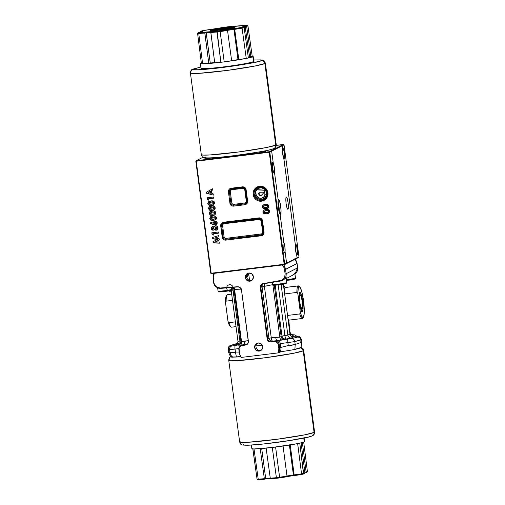 <?xml version="1.0" encoding="UTF-8"?>
<svg xmlns="http://www.w3.org/2000/svg" width="505" height="505" viewBox="0 0 505 505"><rect width="100%" height="100%" fill="white"/><g stroke="black" fill="none" stroke-linecap="round" stroke-linejoin="round"><path stroke-width="0.76" d="M287.919 209.234A6.161 1.035 -97 0 1 287.856 209.253A6.161 1.035 -97 0 1 286.095 203.452A6.161 1.035 -97 0 1 286.291 197.038A6.161 1.035 -97 0 1 286.354 197.019A6.161 1.035 -97 0 1 288.109 202.827A6.161 1.035 -97 0 1 287.919 209.234L288.374 207.094L288.084 202.638L287.225 198.471L286.291 197.038L285.83 199.178L286.12 203.635L286.985 207.801L287.919 209.234M213.445 208.862L214.297 207.77L213.445 208.862L211.677 209.253L210.074 209.127L209.613 208.111L211.002 207.252L213.394 207.202L213.981 207.688L213.95 208.395L212.359 209.171L209.581 208.451L210.175 207.511L212.397 206.962L214.12 207.366A6.161 1.035 83 0 0 214.082 207.877M271.633 151.159L282.112 145.825L269.784 152.144L269.234 151.715L283.488 144.468L284.037 144.897L282.112 145.825L282.573 152.699L283.816 158.595L295.368 245.146L283.816 158.595A5.34 0.903 -97 0 1 282.737 154.139A5.34 0.903 -97 0 1 282.566 149.221L282.598 149.215A5.34 0.903 -97 0 1 282.914 148.419A5.34 0.903 -97 0 1 282.964 148.401A5.34 0.903 -97 0 1 284.492 153.432A5.34 0.903 -97 0 1 284.321 158.987L284.321 158.987A5.34 0.903 -97 0 1 284.271 159.006A5.34 0.903 -97 0 1 283.848 158.589L295.4 245.146L295.532 250.07L296.618 254.526A5.34 0.903 -97 0 1 295.532 250.07A5.34 0.903 -97 0 1 295.368 245.146L295.4 245.146A5.34 0.903 -97 0 1 295.715 244.351A5.34 0.903 -97 0 1 295.766 244.332A5.34 0.903 -97 0 1 297.293 249.363A5.34 0.903 -97 0 1 297.123 254.918L297.123 254.918A5.34 0.903 -97 0 1 297.066 254.93A5.34 0.903 -97 0 1 296.65 254.52L297.098 257.878L298.985 256.919L298.569 257.468L284.315 264.721L284.17 264.273L298.985 256.919L284.315 264.721L286.619 263.212L285.054 251.724L284.883 246.806L283.797 242.35A5.34 0.903 -97 0 1 284.883 246.806A5.34 0.903 -97 0 1 285.054 251.724L285.085 251.724A5.34 0.903 -97 0 1 284.769 252.519L284.769 252.519A5.34 0.903 -97 0 1 284.719 252.538A5.34 0.903 -97 0 1 283.191 247.507A5.34 0.903 -97 0 1 283.362 241.952A5.34 0.903 -97 0 1 283.412 241.933A5.34 0.903 -97 0 1 283.829 242.35L280.079 214.234A7.524 1.269 -97 0 1 278.337 207.612A7.524 1.269 -97 0 1 278.204 200.163L274.455 172.053A5.34 0.903 -97 0 1 274.139 172.849A5.34 0.903 -97 0 1 274.089 172.868A5.34 0.903 -97 0 1 272.561 167.837A5.34 0.903 -97 0 1 272.732 162.282A5.34 0.903 -97 0 1 272.782 162.263A5.34 0.903 -97 0 1 273.199 162.673L273.167 162.679A5.34 0.903 -97 0 1 274.253 167.136A5.34 0.903 -97 0 1 274.423 172.053L274.253 167.136L273.167 162.679M278.198 200.113A7.506 1.262 -97 0 1 278.47 199.608A7.506 1.262 -97 0 1 278.514 199.576L278.514 199.576A7.506 1.262 -97 0 1 280.698 206.393A7.506 1.262 -97 0 1 280.496 214.429A7.506 1.262 -97 0 1 280.294 214.429A7.506 1.262 -97 0 1 280.086 214.265M280.086 214.253L280.496 214.429L279.372 212.637L278.337 207.612L278.204 200.163L274.455 172.053L274.139 172.849L273.546 172.199L272.58 167.995L272.372 163.412L272.732 162.282L273.199 162.673L271.671 151.184L269.784 152.144L269.234 151.715L284.17 264.273L211.178 273.243L195.997 160.988L210.774 273.268L211.324 273.691L284.315 264.721L211.324 273.691L210.774 273.268L195.826 161.24L269.784 152.144L269.222 152.245L284.17 264.273L211.178 273.243L196.23 161.221L269.222 152.245L269.234 151.715L196.243 160.691L269.234 151.715L283.488 144.468L276.267 145.352L283.804 144.657L284.037 144.897L282.15 145.857L282.598 149.215L282.914 148.419L283.507 149.07L284.466 153.268L284.675 157.857L284.321 158.987L283.848 158.589L295.4 245.146L295.892 244.363L296.732 246.339L297.521 253.062L297.275 254.728L296.65 254.52L297.073 257.916L286.587 263.25L285.085 251.724L284.769 252.519L284.176 251.869L283.21 247.665L283.002 243.082L283.362 241.952L283.829 242.35L280.079 214.234M267.757 205.762A6.571 1.105 83 0 0 267.789 206.375M268.142 209.55A6.571 1.105 83 0 0 268.471 211.368M268.565 211.81A6.571 1.105 83 0 0 268.9 213.085A6.161 1.035 -97 0 1 268.546 211.841M258.712 152.232L265.51 151.355L258.712 152.232M204.052 158.955L210.844 158.078L204.052 158.955M263.288 199.835A6.716 6.609 63 0 1 254.097 194.463L253.163 194.627A7.537 7.417 -117 0 0 261.533 201.179A7.537 7.417 -117 0 0 267.915 192.809L266.571 192.878A5.896 5.801 -117 0 0 260.024 187.753A5.896 5.801 -117 0 0 255.031 194.292L255.77 196.47L257.272 198.213L259.311 199.248L261.577 199.418L264.652 198.042L266.425 195.164L266.305 191.748L264.33 188.958L261.161 187.727L257.872 188.466L255.574 190.934L255.031 194.292L254.097 194.463A6.716 6.609 63 0 1 258.049 187.469A6.716 6.609 63 0 1 267.24 192.847A6.716 6.609 63 0 1 263.288 199.835A6.716 6.609 63 0 1 254.097 194.463A6.716 6.609 63 0 1 258.049 187.469A6.716 6.609 63 0 1 267.24 192.847L267.915 192.809A7.537 7.417 -117 0 0 259.545 186.257A7.537 7.417 -117 0 0 253.163 194.627L255.031 194.292A5.896 5.801 -117 0 0 261.577 199.418A5.896 5.801 -117 0 0 266.571 192.878L267.24 192.828M262.625 197.821L262.884 197.689A4.602 4.526 -117 0 0 265.188 194.823L265.188 194.823A0.821 0.808 -117 0 0 265.213 194.501L264.948 194.633A0.821 0.808 63 0 1 264.929 194.955A4.602 4.526 63 0 1 256.035 194.273L255.726 191.944A1.843 1.812 63 0 1 257.6 189.886L263.97 190.233A0.821 0.808 63 0 1 264.746 191.016L265.011 190.884A0.821 0.808 -117 0 0 265.005 190.821L264.74 190.953A0.821 0.808 63 0 1 264.746 191.016A1.843 1.812 63 0 1 262.859 192.929L259.191 192.803L258.699 193.661A0.821 0.808 63 0 1 259.538 192.746L263.604 192.809L265.011 190.884L264.727 191.969L263.863 192.676M267.17 207.353L268.022 206.255L267.17 207.353L265.75 207.707L263.307 206.936L263.9 206.002L265.662 205.497L263.9 206.002M267.29 207.284L268.029 206.425L267.486 205.598L265.396 205.63L267.581 205.989L267.675 206.88L266.735 207.517L264.134 207.719L263.301 206.766L264.727 205.737L267.486 205.598M263.831 204.721L262.701 205.585L262.398 206.684L262.764 207.896L263.825 208.647L265.819 208.78L268.067 208.23L268.786 207.372L268.912 206.242C268.3 204.62 267.082 204.026 265.245 204.462L263.339 204.954L262.158 207.107L263.471 204.891M263.825 208.647L264.153 208.735M264.98 205.604L267.379 205.554M267.877 208.325L263.25 208.653L265.226 208.937L267.751 208.395L268.912 206.242L268.048 204.803L265.813 204.405L263.055 205.118L262.139 206.962L263.25 208.653L265.895 208.874L268.048 208.218M263.25 208.653L262.158 207.107L263.25 208.653M210.572 193.226L208.205 192.525L210.572 191.143L210.572 193.226L208.205 192.525L210.307 191.275L210.572 193.226M210.831 193.093L210.572 191.143L210.831 193.093M206.816 193.144L213.337 195.113L213.167 193.869L211.784 193.529L211.406 190.694L212.655 190.025L212.491 188.782L206.412 192.197L206.816 193.144M212.491 188.794L206.671 192.064L212.491 188.794M213.482 204.834L211.5 205.383L213.362 204.904L214.524 202.751C213.912 201.129 212.687 200.535 210.85 200.971L208.95 201.463L207.763 203.616L209.083 201.4M208.862 205.163L211.765 205.251L208.862 205.163L208.028 203.483L208.862 205.163L209.499 205.377L211.784 205.346L213.659 204.727L214.486 203.61L214.259 201.924L212.283 200.914L208.666 201.628L207.751 203.471L208.862 205.163M214.114 213.868L214.966 212.769L214.284 213.76L212.693 214.221L210.882 214.183L210.244 213.28L211.014 212.441L212.573 212.119L214.164 212.245L214.701 212.902L214.429 212.113L214.701 212.902L214.114 213.868L212.693 214.221L210.25 213.451L210.844 212.517L212.605 212.012L210.844 212.517M212.34 212.144L214.429 212.113L212.34 212.144M210.774 211.235L209.398 212.662L210.048 214.77L211.765 215.326L215.01 214.745M210.768 215.162L211.096 215.25M211.923 212.119L214.322 212.068M214.429 212.113L214.972 212.94L214.253 213.785M214.821 214.84L212.839 215.389L214.694 214.909L215.856 212.757C215.25 211.134 214.025 210.541 212.188 210.976L210.288 211.469L209.102 213.621L210.415 211.406M210.2 215.174L213.097 215.256L210.2 215.174L209.36 213.489L210.509 215.3L212.504 215.427L214.751 214.877L215.824 213.615L215.591 211.93L213.615 210.92L210.004 211.633L209.076 213.331L210.2 215.174M215.244 223.904L214.253 222.85L214.852 222.276L215.685 222.389L216.052 223.147L215.572 223.816L214.587 223.766L214.234 223.197M215.023 222.238L216.31 222.838L215.023 222.238M210.989 222.484L210.68 223.374L214.903 224.883L216.462 224.687M214.505 224.763L214.903 224.883M214.272 221.259L213.419 223.141L210.8 222.415L210.421 223.507L215.458 225.066L216.108 224.87L217.2 222.806C216.916 221.6 216.159 221.02 214.928 221.064L214.202 221.278L213.154 223.273L214.335 221.222M214.808 222.295L216.191 222.509L216.279 223.178L215.673 223.74M216.241 224.801L213.849 224.769L210.421 223.507L214.638 225.015L215.843 224.984L216.796 224.302L217.213 223.21L216.948 222.055L216.083 221.253L214.013 221.392L213.154 223.273L210.8 222.415M218.4 233.076L213.053 233.84L218.412 233.177L218.261 232.01L211.829 232.805L212.068 234.604L212.106 232.767M213.198 234.894L212.068 234.604L213.236 235.172L213.318 233.701M212.725 237.407L212.876 238.556L217.56 239.496L212.611 238.688L217.56 239.496L213.009 241.668L213.173 242.88L213.274 241.541L213.432 242.741L219.732 243.038L213.173 242.88L219.751 243.183L219.593 242.002L215.439 241.807L219.321 239.963L219.17 238.827L214.928 237.975L218.892 236.776L218.734 235.595L212.453 237.489L212.611 238.688L217.295 239.629L213.009 241.668L213.173 242.88L219.751 243.183L219.593 242.002L215.439 241.807L219.321 239.957L215.439 241.807L219.321 239.963L219.17 238.827L214.928 237.975L218.892 236.776M213.344 228.954L214 228.153L213.078 229.087L212.264 228.197L213.445 227.793L213.741 228.43L213.356 229.005L212.258 228.487M212.75 227.698L213.438 227.547L213.987 228.077L212.883 227.673L214 228.153L213.078 229.087M216.708 227.919L215.932 229.074L214.89 228.127L215.938 226.859L215.376 227.08L216.058 227.023L216.67 227.73L216.569 228.677L215.837 229.081L214.877 227.932L215.679 226.991L216.708 227.919M216.493 228.853L215.932 229.074M216.191 228.942L216.967 227.787L215.679 226.991M212.245 226.6L211.387 227.736L211.576 229.175L212.687 230.084L213.95 229.99M211.387 227.736L211.343 228.102M211.437 228.834L211.576 229.175M211.772 229.491L212.34 229.958M217.024 229.952L214.675 229.428L215.483 229.983L216.866 230.009M215.483 229.983L215.963 230.103M215.382 225.798L214.322 226.777L215.061 225.956M215.578 226.979L216.323 226.89L216.872 227.408L216.948 228.273L216.38 228.904M215.603 225.811L214.057 226.909L212.056 226.695L211.103 228.601L213.154 230.267L214.41 229.56L216.191 230.23L216.891 230.021L217.857 227.768C217.668 226.436 216.91 225.785 215.603 225.811L214.057 226.909L212.668 226.511L211.431 227.206L211.103 228.601L211.772 229.889L213.154 230.267L214.675 229.428L214.789 229.882L215.944 230.248L217.327 229.725L217.882 228.614L217.649 226.953L216.815 226.038L215.603 225.811M213.905 230.009L213.413 230.135L211.361 228.468L212.188 226.638M214.783 218.867L215.635 217.775L214.953 218.766L213.009 219.258L211.412 219.132L210.913 218.28L211.683 217.44L213.236 217.125L214.726 217.207L215.37 217.907L215.098 217.118L215.37 217.907L214.783 218.867L213.362 219.22L210.92 218.457L211.513 217.522L213.274 217.017L211.513 217.522M214.903 218.798L215.61 218.109L215.294 217.226L213.009 217.15L215.098 217.118M211.437 216.241L210.314 217.1L210.011 218.204L210.377 219.41L211.437 220.167L213.766 220.262L215.679 219.751L216.399 218.886L216.525 217.762C215.913 216.14 214.694 215.547 212.851 215.982L210.951 216.475L209.771 218.627L211.084 216.411M211.437 220.167L211.765 220.249M212.592 217.125L214.991 217.074M215.49 219.845L210.863 220.174L212.839 220.451L215.364 219.909L216.525 217.762L215.654 216.323L213.426 215.925L210.667 216.639L209.752 218.482L210.863 220.174L213.501 220.395L215.66 219.738M210.863 220.174L209.771 218.627L210.863 220.174M211.26 207.119L210.175 207.511M213.571 208.792L214.278 208.104L214.12 207.366M210.105 206.236L208.729 207.662L209.379 209.764L211.096 210.32L214.341 209.745M210.105 210.162L210.427 210.244M214.152 209.84L212.169 210.389L214.025 209.903L215.187 207.757C214.581 206.135 213.356 205.541 211.519 205.977L209.619 206.469L208.432 208.622L209.752 206.406M209.531 210.168L212.435 210.25L209.531 210.168L208.698 208.489L209.84 210.295L212.169 210.389L214.082 209.878L215.155 208.609L214.928 206.93L212.952 205.914L209.335 206.633L208.42 208.477L209.531 210.168M213.729 198.061L208.382 198.818L213.741 198.156L213.583 196.994L207.157 197.783L207.397 199.589L207.429 197.745M208.521 199.873L207.397 199.589L208.559 200.15L208.382 198.818L213.741 198.156M268.54 213.331L266.558 213.88L268.42 213.394L269.582 211.248C268.969 209.625 267.745 209.032 265.908 209.468L264.008 209.96L262.827 212.113L264.14 209.897M263.919 213.659L266.823 213.741L263.919 213.659L263.086 211.98L264.235 213.785L266.558 213.88L268.471 213.369L269.544 212.1L269.316 210.421L267.341 209.405L263.724 210.124L262.808 211.967L263.919 213.659M259.115 218.633L259.343 219.378L259.109 218.633A2.462 2.424 63 0 1 261.836 220.773L261.167 220.811A1.641 1.616 -117 0 0 259.343 219.378L223.968 223.728A1.641 1.616 -117 0 0 222.579 225.552L224.1 236.933A1.641 1.616 -117 0 0 225.924 238.36L261.893 233.815L262.682 232.193L263.351 232.142L262.682 232.193L261.167 220.811L261.836 220.761M223.968 223.728L223.74 222.983L223.968 223.728L222.894 224.346L222.579 225.552L221.644 225.716A2.462 2.424 63 0 1 223.715 222.983L223.494 222.238A3.289 3.232 -117 0 0 220.71 225.886L222.225 237.268A3.289 3.232 -117 0 0 225.88 240.121L261.249 235.772A3.289 3.232 -117 0 0 264.027 232.123L263.345 232.167A2.462 2.424 63 0 1 261.268 234.894L225.899 239.244A2.462 2.424 63 0 1 223.166 237.097L221.644 225.716L222.579 225.552L224.1 236.933L223.166 237.097L224.1 236.933L224.725 238.025L225.924 238.36L225.899 239.244L225.924 238.36L261.293 234.011L261.268 234.894L261.293 234.011A1.641 1.616 -117 0 0 262.682 232.193L261.167 220.811L259.974 219.429L223.968 223.728M262.095 234.636A2.462 2.424 63 0 1 261.268 234.894L261.249 235.772L261.268 234.894L225.899 239.244L225.88 240.121L225.899 239.244A2.462 2.424 63 0 1 223.166 237.097L222.225 237.268L223.166 237.097L221.644 225.716L220.71 225.886L221.644 225.716A2.462 2.424 63 0 1 222.907 223.242M258.863 217.889L223.494 222.238L223.721 222.983L259.09 218.633L258.863 217.889L259.09 218.633A2.462 2.424 63 0 1 261.836 220.773L262.512 220.742A3.289 3.232 -117 0 0 258.863 217.889L222.295 222.636L221.341 223.469L220.685 225.243L222.642 238.48L224.018 239.793L225.88 240.121L262.442 235.374L263.395 234.541L264.052 232.767L262.512 220.742L261.824 220.786L263.357 232.155L262.063 234.648L263.345 232.167L264.027 232.123L262.512 220.742L261.262 218.558L258.863 217.889M263.345 232.167L261.824 220.786C261.476 219.315 260.567 218.602 259.09 218.633L222.939 223.223M245.449 189.728L244.767 189.773L246.288 201.154L246.958 201.104L245.664 203.616L246.97 201.11L246.288 201.154L244.767 189.773L245.436 189.722M242.703 187.595A2.462 2.424 63 0 1 245.443 189.741L246.112 189.71A3.289 3.232 -117 0 0 242.463 186.85L231.208 188.232A3.289 3.232 -117 0 0 228.43 191.881L229.945 203.262A3.289 3.232 -117 0 0 233.594 206.122L244.849 204.74A3.289 3.232 -117 0 0 247.633 201.091L246.951 201.135L247.633 201.091L246.112 189.71L245.43 189.747L246.958 201.123L245.443 189.741A2.462 2.424 63 0 0 242.703 187.595L242.943 188.346L242.463 186.85L242.697 187.601L231.441 188.984L231.208 188.232L231.441 188.984L242.684 187.601C244.167 187.563 245.083 188.283 245.43 189.747M231.467 188.977L231.688 189.728L243.258 188.34L244.376 188.902L244.767 189.773A1.641 1.616 -117 0 0 242.943 188.346L231.688 189.728L231.46 188.977M246.964 201.141A2.462 2.424 63 0 1 244.875 203.856L244.893 202.978A1.641 1.616 -117 0 0 246.288 201.154L246.137 202.088L245.203 202.909L233.645 204.361L244.893 202.978L244.875 203.856L233.619 205.238L233.645 204.361L232.439 204.026L231.814 202.934A1.641 1.616 -117 0 0 233.645 204.361L233.619 205.238A2.462 2.424 63 0 1 230.88 203.098L231.814 202.934L230.299 191.553L231.814 202.934L230.88 203.098L229.365 191.717L230.299 191.553L230.615 190.347L231.688 189.728A1.641 1.616 -117 0 0 230.299 191.553L229.365 191.717A2.462 2.424 63 0 1 231.429 188.984M245.701 203.597A2.462 2.424 63 0 1 244.875 203.856L244.849 204.74L244.875 203.856L233.619 205.238L233.594 206.122L233.619 205.238A2.462 2.424 63 0 1 230.88 203.098L229.945 203.262L230.88 203.098L229.365 191.717L228.43 191.881L229.365 191.717A2.462 2.424 63 0 1 230.621 189.242M231.441 188.984L230.659 189.224M259.267 192.777A0.821 0.808 -117 0 0 258.964 193.529L259.002 193.806A1.843 1.812 -117 0 0 261.502 195.29L262.24 194.375A1.843 1.812 63 0 1 258.737 193.939L259.759 195.366L261.495 195.29M262.632 193.939A0.821 0.808 63 0 0 262.24 194.375L263.301 193.718A0.821 0.808 -117 0 0 262.89 193.806L262.632 193.939A0.821 0.808 63 0 1 263.036 193.857L264.178 193.914A0.821 0.808 63 0 1 264.948 194.633L265.213 194.501A0.821 0.808 -117 0 0 264.437 193.781L264.948 194.633A0.821 0.808 63 0 1 264.929 194.955L263.787 196.969L261.798 198.143L260.252 198.295L258.055 197.524L256.205 195.044L255.713 191.54L256.477 190.208L257.859 189.754A1.843 1.812 -117 0 0 256.957 189.943L256.691 190.082M263.97 190.233L257.6 189.886L263.97 190.233L265.005 190.821A0.821 0.808 -117 0 0 264.235 190.101L263.97 190.233M263.768 192.733L264.027 192.601A1.843 1.812 -117 0 0 265.011 190.884A0.821 0.808 63 0 0 265.005 190.821L264.235 190.101L257.859 189.754L256.742 190.076M259.166 192.872L259.179 194.387M260.024 195.233L261.199 195.378M262.815 193.851L264.715 193.844L265.213 194.501A0.821 0.808 63 0 1 265.188 194.823L264.544 196.237L262.789 197.733M277.99 202.032A6.571 1.105 -97 0 1 279.24 212.195A6.571 1.105 83 0 0 277.99 202.032M253.163 194.627L254.103 197.411L256.029 199.633L258.636 200.958L261.533 201.179L264.279 200.264L266.457 198.351L267.732 195.738L267.915 192.809L266.975 190.025L265.049 187.803L262.442 186.478L259.545 186.257L256.799 187.172L254.621 189.085L253.34 191.704L253.163 194.627M246.112 189.71L245.329 187.967L243.101 186.837L231.208 188.232L229.497 189.003L228.727 190.006L228.43 191.881L229.945 203.262L230.728 205.005L232.332 206.027L233.594 206.122L244.849 204.74L246.566 203.969L247.33 202.966L247.633 201.091L246.112 189.71M213.583 196.994L207.157 197.783L207.397 199.589L208.559 200.15M218.734 235.595L212.453 237.489M218.261 232.01L211.829 232.805L212.068 234.604L213.236 235.172L213.053 233.84L218.412 233.177M213.337 195.113L213.167 193.869L211.784 193.529L211.406 190.694L212.655 190.025L212.491 188.782L206.412 192.197L206.551 193.276L213.337 195.113M284.732 264.172L269.784 152.144L284.732 264.172M214.341 201.83L213.47 202.89L213.236 205.365M214.082 208.003L214.126 207.17M280.496 214.429L281.051 210.623L280.483 204.961L279.347 200.491L278.766 199.601L278.173 200.188M296.618 254.526L297.073 257.916L296.618 254.526M298.985 256.919L284.037 144.897L298.985 256.919M203.067 157.225L196.243 160.691L203.067 157.225M267.833 212.352L268.692 211.26L267.833 212.352L266.419 212.706L263.976 211.942L264.563 211.002L266.331 210.497L264.563 211.002M266.066 210.636L267.991 210.781L268.344 211.885L266.747 212.662L264.469 212.618L263.97 211.854L264.431 211.084L268.155 210.604L266.066 210.636M212.775 203.862L213.634 202.764L212.952 203.755L211.361 204.216L209.55 204.178L208.912 203.275L209.676 202.436L211.235 202.114L212.725 202.196L213.369 202.896L213.091 202.107L213.369 202.896L212.775 203.862L211.361 204.216L208.918 203.446L209.506 202.511L211.267 202.006L209.506 202.511M211.008 202.139L213.091 202.107L211.008 202.139M268.445 211.387A6.161 1.035 -97 0 1 268.105 209.537M267.751 206.356A6.161 1.035 -97 0 1 267.719 205.737M212.529 201.722L213.716 202.126L212.529 201.722M213.268 204.525L212.914 204.613M231.921 289.315L231.397 290.23L222.086 291.783C217.219 292.023 219.157 292.168 218.078 291.164A6.982 0.423 -7.6 0 0 224.466 290.735A6.982 0.423 -7.6 0 0 231.833 289.397A0.821 0.808 63 0 1 231.41 290.224A0.821 0.808 -117 0 0 231.833 289.397L231.574 287.459L231.833 289.397A6.982 0.423 -7.6 0 0 231.921 289.315L231.675 287.452M231.397 290.23A0.821 0.808 -117 0 0 231.41 290.224A0.821 0.808 63 0 1 231.139 290.312L230.829 290.419M231.139 290.312A6.161 0.372 -7.6 0 1 224.125 291.549A6.161 0.372 -7.6 0 1 219.075 291.795L219 291.877M219.164 291.928L221.891 291.795M222.97 291.688L225.318 291.398M226.505 291.227L230.299 290.558M231.833 289.397A6.982 0.423 172.4 0 1 224.731 290.697A6.982 0.423 172.4 0 1 218.103 291.189M286.581 282.592L286.064 283.507L276.753 285.06C271.879 285.306 273.824 285.445 272.738 284.441A6.982 0.423 -7.6 0 0 279.132 284.012A6.982 0.423 -7.6 0 0 286.493 282.68A0.821 0.808 63 0 1 286.076 283.501A0.821 0.808 -117 0 0 286.493 282.68L285.862 277.952L286.493 282.68A6.982 0.423 -7.6 0 0 286.581 282.592L285.95 277.864M286.057 283.513A0.821 0.808 -117 0 0 286.076 283.501A0.821 0.808 63 0 1 285.798 283.589L285.489 283.703M285.798 283.589A6.161 0.372 -7.6 0 1 278.785 284.833A6.161 0.372 -7.6 0 1 273.742 285.072L273.666 285.155M273.824 285.205L276.557 285.079M277.63 284.965L279.985 284.675M281.171 284.511L284.965 283.835M286.493 282.68A6.982 0.423 172.4 0 1 279.391 283.974A6.982 0.423 172.4 0 1 272.763 284.473M295.406 278.148A6.982 0.423 172.4 0 1 286.196 279.701A6.982 0.423 -7.6 0 0 295.406 278.148A0.821 0.808 63 0 1 294.983 278.968A0.821 0.808 -117 0 0 295.406 278.148L294.775 273.42L295.406 278.148A6.982 0.423 -7.6 0 0 295.494 278.059L294.863 273.331M295.494 278.059L294.97 278.975A0.821 0.808 -117 0 0 294.983 278.968A0.821 0.808 63 0 1 294.705 279.057L294.402 279.17M286.537 280.433L288.892 280.142M290.078 279.978L293.872 279.303M294.97 278.975L286.297 280.458A6.161 0.372 -7.6 0 0 294.705 279.057M292.225 336.721L293.607 336.854L291.139 338.11L277.378 340.572A3.289 1.382 82.6 0 1 275.667 337.315L279.846 337.151A3.289 1.875 -96.6 0 0 281.323 340.143L272.466 341.178A3.289 0.865 83.3 0 1 271.267 337.839L275.667 337.315A3.289 1.382 -97.4 0 0 277.378 340.572L272.466 341.178A3.289 3.232 63 0 1 268.931 338.306L271.267 337.839L271.753 340.149L272.466 341.178L271.236 341.803A3.289 3.232 63 0 1 267.7 338.937L268.931 338.306A3.289 3.232 -117 0 0 272.466 341.178L270.8 341.961L268.963 341.595L267.593 340.294L267.183 339.095L267.7 338.937A3.289 3.232 -117 0 0 271.236 341.803L270.169 341.954L268.433 341.254L267.183 339.095L260.391 286.221L260.965 284.984L262.575 283.76L281.424 280.319L283.311 279.132L284.618 277.327L285.123 274.013A6.571 0.398 -7.6 0 0 286.127 273.723A6.571 6.47 63 0 1 282.674 280.37A6.571 6.47 -117 0 0 286.127 273.723A6.571 0.398 172.4 0 1 285.123 274.013L284.997 276.26L284.05 278.293L282.428 279.82L280.344 280.616L280.767 280.995A6.571 6.47 -117 0 0 282.674 280.37L286.228 277.643L285.786 278.571M280.717 281.007L280.742 281.001A6.571 0.896 -99.1 0 1 280.344 280.616L263.231 283.583A6.571 0.896 80.9 0 0 263.503 283.778A6.571 0.896 80.9 0 0 263.553 283.76L279.865 281.134M286.057 278.653L292.635 275.244L295.141 273.11L294.699 274.038M257.5 343.091A4.109 4.04 -117 0 0 260.529 350.419L259.216 351.089A4.109 4.04 63 0 1 256.811 343.362A4.109 4.04 63 0 1 262.543 345.843A4.109 4.04 63 0 1 259.216 351.089L260.529 350.419A4.109 4.04 -117 0 0 261.161 350.293M248.17 273.173A4.109 4.04 -117 0 0 251.2 280.509L249.887 281.171A4.109 4.04 63 0 1 247.482 273.445A4.109 4.04 63 0 1 253.213 275.926A4.109 4.04 63 0 1 249.887 281.171L251.2 280.509A4.109 4.04 -117 0 0 251.831 280.376M300.286 341.822L301.769 342.201L295.185 344.46L294.882 349.447L290.747 350.173L294.882 349.447L295.185 344.46A8.219 0.707 171.3 0 1 288.279 345.818L288.235 345.553A8.219 0.492 -7.6 0 0 295.179 344.416L294.8 341.588L300.936 339.966A3.289 3.232 -117 0 0 297.401 337.1L291.808 338.565A3.289 2.676 79 0 1 294.8 341.588L287.844 342.592L288.279 345.818A8.219 0.707 -8.7 0 0 295.185 344.46L295.179 344.416A8.219 0.492 172.4 0 1 288.235 345.553L280.837 347.446A9.86 9.702 63 0 1 280.37 352.01L278.255 352.881L241.264 357.426L240.071 355.451L239.408 353.033A6.571 0.398 172.4 0 1 239.313 352.982A6.571 0.398 -7.6 0 0 239.408 353.033L239.023 347.995L239.673 346.834L241.573 345.578A3.289 3.232 -117 0 0 240.588 345.906M296.517 336.191A3.289 3.232 -117 0 0 293.582 334.834L292.862 335.181A3.289 1.111 83 0 1 293.512 336.267A3.289 1.111 -97 0 0 292.862 335.181L291.41 336.273M222.484 288.222L223.949 288.096M228.948 351.53L228.475 351.985L230.551 356.877L231.839 357.199L230.615 354.977L229.971 352.484A8.219 0.745 -7.1 0 0 235.469 352.307L235.444 352.048A8.219 0.492 172.4 0 1 229.971 352.44L228.475 351.985L229.971 352.484L229.592 349.605C228.045 349.561 227.711 349.315 228.588 348.86A3.289 3.232 63 0 1 231.258 345.231L236.826 343.533A3.289 2.67 -103.9 0 0 236.555 343.583A3.289 2.67 76.1 0 1 236.826 343.533L237.577 343.356M262.373 284.195L263.503 283.778A6.571 0.896 -99.1 0 1 263.231 283.583L260.965 284.984L260.309 287.591A6.571 0.398 -7.6 0 0 260.826 287.421L260.902 286.171L262.373 284.195M264.437 283.393L264.393 286.322L262.057 286.796A3.289 3.232 63 0 1 263.212 283.842A3.289 3.232 -117 0 0 262.057 286.796L260.826 287.421L262.632 284.056L263.446 283.778M272.851 284.769L279.846 337.151L281.083 336.545A3.289 3.175 -109.8 0 0 284.555 339.442A3.289 3.175 70.2 0 1 281.083 336.545L281.14 336.526A3.289 3.232 -117 0 0 284.675 339.392A3.289 3.232 63 0 1 281.14 336.526L281.998 336.084A3.289 3.232 -117 0 0 285.533 338.956A3.289 3.232 63 0 1 281.998 336.084L284.921 335.528L285.533 338.956L284.921 335.528L287.863 335.15A3.289 3.232 -117 0 0 291.398 338.015A3.289 3.232 63 0 1 287.863 335.15L289.99 334.064A3.289 3.232 -117 0 0 293.525 336.936L291.398 338.015L281.323 340.143A3.289 1.875 83.4 0 1 279.846 337.151L271.267 337.839L264.393 286.322L271.267 337.839L268.931 338.306L262.057 286.796L260.826 287.421L267.7 338.937L260.826 287.421A6.571 0.398 172.4 0 1 260.309 287.591L267.183 339.095L267.7 338.937L268.931 338.306L262.057 286.796L272.839 284.65L264.393 286.322A3.289 0.852 79.6 0 1 264.349 283.64M297.578 267.896A6.571 6.47 63 0 1 294.958 274.038A6.571 6.47 -117 0 0 297.578 267.896L297.003 263.604A6.571 0.398 -7.6 0 0 297.085 263.522A6.571 0.398 172.4 0 1 297.003 263.604L297.578 267.896A6.571 0.398 -7.6 0 0 297.66 267.82A6.571 0.398 172.4 0 1 297.578 267.896L286.127 273.723L285.552 269.43L296.99 263.496A6.571 0.612 -7.9 0 0 297.066 263.37A6.571 0.612 172.1 0 1 296.99 263.496L296.271 260.952L294.87 258.699L296.99 263.496L285.54 269.323L283.583 264.437L284.864 266.754L285.54 269.323L284.517 269.518L283.709 266.968L282.125 264.816L283.709 266.968L284.517 269.518L285.552 269.43A6.571 0.398 172.4 0 1 284.549 269.72L284.549 269.72A6.571 0.398 -7.6 0 0 285.552 269.43L286.127 273.723L297.578 267.896M262.341 345.325L255.953 345.9L262.341 345.325M228.588 348.86C227.711 349.315 228.045 349.561 229.592 349.605A3.289 3.156 -88.8 0 1 232.167 345.9C230.766 345.868 230.463 345.641 231.258 345.231A3.289 3.232 -117 0 0 230.274 345.559M237.628 343.349L231.258 345.231L230.886 345.71L232.167 345.9A3.289 3.156 91.2 0 0 229.592 349.605L235.046 349.088A3.289 0.972 -98.6 0 1 235.437 345.534L232.167 345.9L235.437 345.534A3.289 0.972 81.4 0 0 235.046 349.088L229.592 349.605L229.971 352.44A8.219 0.492 -7.6 0 0 235.444 352.048L235.046 349.088L239.13 348.5M239.604 352.061L235.444 352.048L235.046 349.088L238.808 348.532M241.055 357.376L239.332 353.128A6.571 0.612 -7.9 0 0 239.433 353.216A6.571 0.612 172.1 0 1 239.332 353.128L238.821 349.29C238.663 347.825 239.269 346.695 240.632 345.887A3.289 3.232 63 0 1 241.573 345.578L242.804 344.953A3.289 3.232 -117 0 0 241.863 345.262L240.632 345.887M238.051 286.897A6.571 1.319 -94.8 0 1 237.962 286.916C240.38 287.465 241.541 288.45 241.453 289.87A6.571 0.398 -7.6 0 0 241.491 289.908A6.571 0.398 172.4 0 1 241.453 289.87L248.321 341.374C247.848 345.313 246.699 344.101 246.686 344.631A3.289 3.232 63 0 1 245.739 344.94L246.97 344.309A3.289 3.232 -117 0 0 247.235 344.258A3.289 3.232 63 0 1 246.97 344.309L247.469 344.044M241.377 289.15L234.573 289.352A3.289 2.651 89.6 0 0 233.632 287.288A3.289 2.651 -90.4 0 1 234.573 289.352L233.973 289.214L234.573 289.352L241.579 341.853L234.573 289.352L241.377 289.15M240.948 341.462L241.415 341.872L248.252 340.667A3.289 1.868 -97.4 0 1 248.024 343.236M247.425 344.082A3.289 1.868 -97.4 0 1 246.97 344.309L240.393 345.18A3.289 2.664 82.4 0 0 241.579 341.853L240.91 341.487L239.9 344.315L239.218 344.789A3.289 3.232 63 0 1 238.278 345.098A3.289 3.232 -117 0 0 239.465 344.65M247.879 343.526L248.321 341.361M241.819 345.281A3.289 3.232 63 0 1 242.804 344.953L242.002 345.628L246.787 344.631L248.056 343.261L248.384 342.043L241.491 289.908L248.409 341.304L248.056 343.261L246.787 344.631L245.613 345.054L246.97 344.309L240.393 345.18A3.289 2.664 -97.6 0 0 241.579 341.853L244.641 341.127A3.289 2.298 -96.5 0 1 242.93 344.808A3.289 2.298 83.5 0 0 244.641 341.127L248.252 340.667M239.919 344.296A3.289 3.27 47.2 0 1 238.208 345.142L240.393 345.18L238.208 345.142A3.289 3.27 -132.8 0 0 240.923 341.563M238.366 341.311L239.9 341.064A3.289 1.351 -98.2 0 1 239.136 344.656L235.437 345.534L239.136 344.656A3.289 3.232 -117 0 0 239.623 344.543A3.289 3.232 63 0 1 239.136 344.656L239.9 343.451L239.9 341.064L232.635 287.37A3.289 1.338 -93.9 0 1 232.931 288.816L231.858 288.828M238.019 341.273L240.879 340.976L239.9 341.064L232.931 288.816L233.821 288.734L231.359 288.809M238.423 343.52L236.296 344.599A3.289 3.232 63 0 1 235.349 344.909L239.136 344.656L235.349 344.909A3.289 3.232 -117 0 0 236.34 344.58M235.349 344.909L237.066 344.038L235.349 344.909M233.133 287.598A3.289 3.232 63 0 1 228.683 291.006A3.289 3.232 63 0 1 227.932 285.375A3.289 3.232 63 0 1 233.133 287.598M220.849 288.355L218.046 287.73L216.071 286.651L214.625 284.915L213.918 282.768A6.571 0.398 172.4 0 1 213.691 282.699A6.571 0.398 172.4 0 1 213.779 282.617M220.78 288.374L237.962 286.916A6.571 1.319 -94.8 0 1 237.609 286.733L220.268 288.002A6.571 1.319 85.2 0 0 220.761 288.38L220.041 288.399C220.414 288.993 213.912 287.313 213.691 282.699A6.571 0.398 -7.6 0 0 213.918 282.768L213.344 278.476A6.571 0.398 172.4 0 1 213.116 278.406A6.571 0.398 172.4 0 1 213.205 278.324L213.192 278.217M246.819 277.718L248.725 274.045L246.648 275.787L248.725 274.045L249.571 280.376L248.725 274.045L247.254 274.171L248.725 274.045L246.718 277.908M213.893 273.053L213.097 278.255L213.432 275.61L214.404 273.142L213.268 276.936L213.918 282.768L214.625 284.915L217.011 287.288L220.268 288.002L238.297 286.745L240.172 287.541L241.491 289.908L240.172 287.541L237.609 286.733A6.571 1.319 85.2 0 0 237.962 286.922M301.005 347.276L299.768 348.153L294.882 349.447L301.049 347.459L301.769 342.201L295.185 344.46L294.8 341.588L287.844 342.592L287.623 339.114L284.555 339.442L295.381 337.776L297.792 336.81L296.46 336.197A3.289 3.15 -82.7 0 1 297.243 336.21A3.289 3.15 97.3 0 0 296.46 336.197L293.159 336.305A3.289 0.96 -94.5 0 1 293.228 336.292A3.289 0.96 85.5 0 0 293.159 336.305L296.46 336.197C297.887 336.387 298.202 336.683 297.401 337.1A3.289 3.232 63 0 1 300.936 339.966L301.409 339.505L294.8 341.588A3.289 2.676 -101 0 0 291.808 338.565L287.623 339.114L287.844 342.592L280.332 343.64L279.101 344.271L279.606 348.071A6.571 0.612 -7.9 0 1 278.924 348.355L278.899 348.179A6.571 0.398 -7.6 0 0 279.593 347.958A6.571 0.398 172.4 0 1 278.899 348.179L278.406 344.479L279.101 344.271A3.289 3.232 -117 0 0 275.56 341.399A3.289 3.232 63 0 1 279.101 344.271L278.406 344.479L277.005 342.238L274.449 341.639L276.791 340.774A3.289 3.232 63 0 1 280.332 343.64L287.844 342.592L288.235 345.553L280.837 347.446L280.332 343.64L279.101 344.271L279.606 348.071L280.837 347.446L279.606 348.071L279.202 352.61L280.37 352.01A9.86 9.702 -117 0 0 280.837 347.446L280.332 343.64A3.289 3.232 -117 0 0 276.791 340.774L274.449 341.639L270.8 341.961L275.774 341.715L277.946 343.204L278.987 349.517L278.255 352.881L279.202 352.61L279.606 348.071A6.571 0.612 172.1 0 1 278.924 348.355L278.255 352.881L241.264 357.426L239.673 354.358L239.023 347.995L240.727 346.026L245.739 344.94A3.289 3.232 -117 0 0 246.724 344.606M285.079 287.61A6.571 6.47 -117 0 0 284.283 286.55A6.571 6.47 63 0 1 285.079 287.61M283.469 283.539L283.57 284.119M285.199 287.522A6.571 6.47 -117 0 0 284.195 286.253A6.571 6.47 63 0 1 285.199 287.522M292.849 334.828L293.55 334.847A3.289 3.276 26.8 0 1 289.977 332.006L289.977 332.006A3.289 3.276 -153.2 0 0 293.55 334.847L293.247 334.954A3.289 3.219 48.9 0 1 289.902 332.094L288.589 319.64L289.056 325.776A6.571 0.398 -7.6 0 0 289.138 325.693A6.571 0.398 172.4 0 1 289.056 325.776L289.902 332.094A3.289 3.219 -131.1 0 0 293.247 334.954L291.454 336.286M289.977 332.006L289.977 332.006A3.289 3.276 143.2 0 0 293.55 334.79L293.582 334.834A3.289 3.232 63 0 1 296.486 336.153M289.933 333.3A3.289 3.08 -159.7 0 0 292.862 335.181A3.289 3.08 20.3 0 1 289.933 333.3M293.298 334.764L293.55 334.79A3.289 3.276 -36.8 0 1 290.621 333.527M239.187 352.042L235.444 352.048L236.397 356.883L235.469 352.307A8.219 0.745 172.9 0 1 229.971 352.484L231.839 357.199L234.844 357.048L230.57 356.896M240.494 356.517L234.844 357.048M230.564 356.656L231.808 356.025M258.945 350.3L261.527 349.971M290.747 350.173L281.392 351.701M301.769 342.207L301.409 339.505C300.38 337.018 298.979 335.92 297.199 336.204L293.222 336.292A3.289 0.96 -94.5 0 1 293.291 336.292A3.289 0.96 85.5 0 0 293.228 336.292L291.625 336.406M285.123 274.013L284.549 269.72L285.123 274.013M259.216 351.089L256.218 350.249L254.659 347.516L255.448 344.498L258.131 342.958L261.135 343.798L262.695 346.531L261.899 349.548L259.216 351.089M249.887 281.171L246.888 280.332L245.329 277.605L246.124 274.587L248.807 273.047L251.806 273.887L253.365 276.614L252.576 279.631L249.887 281.171M291.776 275.743L295.141 273.11L294.876 273.843M282.869 280.275L286.228 277.643L285.969 278.375M282.674 280.37A6.571 6.47 63 0 1 280.786 280.988A6.571 0.896 -99.1 0 1 280.736 281.001L282.674 280.37M276.923 281.607L278.375 281.38M263.553 283.76A6.571 0.896 -99.1 0 1 263.503 283.778L280.736 281.001M292.42 336.721L293.525 336.936A3.289 3.232 63 0 1 289.99 334.064L283.33 284.163L289.99 334.064L287.863 335.15L281.102 284.517L287.863 335.15L284.921 335.528L278.167 284.908L284.921 335.528L281.14 336.526L274.297 285.23L281.14 336.526L279.846 337.151L272.858 284.807M281.998 336.084L275.206 285.186L281.998 336.084M283.374 284.157L290.028 334.02L289.63 333.938M300.38 294.832L299.503 294.125A8.219 1.382 83 0 0 299.175 294.055L300.084 294.768A7.392 1.244 -97 0 1 300.38 294.832A7.392 1.244 -97 0 1 302.299 301.933A7.392 1.244 -97 0 1 302.16 309.294A7.392 1.244 -97 0 1 302.034 309.401L301.34 310.316A8.219 1.382 83 0 0 301.479 310.19L302.16 309.294M301.599 309.975A8.219 1.382 -97 0 1 301.34 310.316L302.034 309.401A7.392 1.244 -97 0 1 299.882 302.684A7.392 1.244 -97 0 1 300.084 294.768L301.201 296.492L302.243 301.485L302.527 307.835L301.788 309.382L300.096 304.105L299.534 298.518L300.084 294.768L299.175 294.055A8.219 1.382 83 0 0 299.143 294.074A8.219 1.382 -97 0 1 299.175 294.055L299.175 294.055A8.219 1.382 -97 0 1 299.257 294.03L299.149 294.043M299.629 286.764A15.611 2.632 -97 0 1 303.669 301.769A15.611 2.632 -97 0 1 303.385 317.298A15.611 2.632 -97 0 1 303.12 317.531L301.82 316.521L300.361 312.57L297.83 293.607L296.858 292.433L297.83 293.607A15.611 2.632 -97 0 1 298.998 286.638L298.089 285.925L298.998 286.638A15.611 2.632 -97 0 1 299.629 286.764L298.752 286.057A16.431 2.771 83 0 0 298.089 285.925A16.431 2.771 83 0 0 296.858 292.433L284.681 293.929L296.858 292.433A16.431 2.771 -97 0 1 298.089 285.925L285.224 287.509L298.089 285.925A16.431 2.771 -97 0 1 298.253 285.874L285.388 287.459A16.431 2.771 83 0 0 285.224 287.509A16.431 2.771 -97 0 1 285.559 287.465M289.567 320.025A16.431 2.771 -97 0 1 288.904 319.899A16.431 2.771 -97 0 1 287.957 318.503A16.431 2.771 83 0 0 289.403 320.075L302.261 318.497A16.431 2.771 -97 0 1 299.724 313.94A16.431 2.771 83 0 0 302.426 318.447A16.431 2.771 83 0 0 302.703 318.2L303.385 317.298M298.253 285.874A16.431 2.771 -97 0 1 299.212 286.587M302.943 317.765A16.431 2.771 -97 0 1 302.426 318.447L303.12 317.531L302.426 318.447A16.431 2.771 -97 0 1 302.261 318.497M285.224 287.509A16.431 2.771 83 0 0 284.201 290.369A16.431 2.771 -97 0 1 284.946 287.755A16.431 2.771 -97 0 1 285.224 287.509M299.762 292.332L299.446 292.742L299.762 292.332A9.86 1.66 -97 0 1 302.634 301.289A9.86 1.66 -97 0 1 302.362 311.844A9.86 1.66 -97 0 1 301.965 311.762A9.86 1.66 -97 0 1 299.414 302.293A9.86 1.66 -97 0 1 299.591 292.477A9.86 1.66 -97 0 1 299.762 292.332L299.029 295.753L299.49 302.886L300.866 309.552L301.662 311.408L302.362 311.844L301.536 311.194L302.362 311.844L303.019 309.754L302.634 301.289L301.251 294.623L300.462 292.767L299.762 292.332M297.83 293.607L298.285 287.957L298.733 286.884L299.522 286.689L301.365 290.268L302.571 295.008L304.275 309.615L304.155 314.23L303.12 317.531A15.611 2.632 -97 0 1 300.361 312.57L299.724 313.94L287.547 315.436L299.724 313.94L300.361 312.57L297.83 293.607M284.946 287.755L284.271 288.652A15.611 2.632 83 0 0 284.031 289.081M231.675 294.061L227.509 294.573A16.431 2.771 83 0 0 227.345 294.623A16.431 2.771 -97 0 1 227.686 294.585M230.476 326.47L229.472 325.416L228.014 321.464L228.986 322.638L235.38 321.849L228.986 322.638L228.014 321.464A15.611 2.632 83 0 0 230.141 326.306L231.025 327.013A16.431 2.771 -97 0 1 228.986 322.638A16.431 2.771 83 0 0 231.524 327.196L236.018 326.64M231.688 327.145A16.431 2.771 -97 0 1 231.025 327.013M227.073 294.87L226.391 295.772A15.611 2.632 83 0 0 225.482 302.501L228.014 321.464L225.482 302.501L226.114 301.132A16.431 2.771 -97 0 1 227.073 294.87A16.431 2.771 -97 0 1 227.345 294.623L231.675 294.093L227.345 294.623A16.431 2.771 83 0 0 226.114 301.132L232.515 300.342L226.114 301.132L225.482 302.501L225.767 297.666L226.65 295.539M225.078 29.246L231.643 28.084L232.95 27.421L220.262 28.627A10.649 0.644 172.4 0 1 233.159 27.466A10.649 0.644 172.4 0 1 225.078 29.246A10.649 0.644 172.4 0 1 212.163 30.268A10.649 0.644 172.4 0 1 220.262 28.627L213.697 29.789L212.39 30.451L225.078 29.246M221.139 28.741L221.139 28.741A6.773 0.41 172.4 0 1 229.371 28.065A6.773 0.41 172.4 0 1 224.201 29.132A6.773 0.41 172.4 0 1 215.976 29.852A6.773 0.41 172.4 0 1 221.139 28.741L229.377 28.027L219.132 29.757L216.045 29.751L221.139 28.741M223.829 29.082L227.736 28.248L217.605 29.612L223.829 29.082M221.512 28.785L227.736 28.261L217.605 29.618L221.512 28.785M221.929 28.842L222.112 29.208L221.929 28.842C226.511 28.299 227.01 28.362 223.412 29.031C218.823 29.568 218.33 29.505 221.929 28.842L225.438 28.671L219.435 29.391M225.912 28.526L223.412 29.031M301.068 347.408L303.038 348.747L303.688 350.344L314.577 431.964C314.59 434.01 313.851 435.272 312.361 435.739C311.648 436.724 296.536 439.811 278.23 442.222C265.144 443.952 255 444.955 247.803 445.227C243.038 445.195 240.822 444.911 241.156 444.375C240.834 444.539 240.336 443.737 239.648 441.963A37.799 2.272 -7.6 0 0 274.24 439.634A37.799 2.272 -7.6 0 0 314.091 432.413L303.202 350.792A3.289 3.232 -117 0 0 300.323 347.932A3.289 3.232 63 0 1 303.202 350.792A37.799 2.272 172.4 0 1 263.351 358.007A37.799 2.272 172.4 0 1 228.759 360.336L230.539 360.785L237.06 360.658L266.028 357.66L293.803 353.229L303.202 350.792A37.799 2.272 -7.6 0 0 303.682 350.331A37.799 2.272 172.4 0 1 303.202 350.792L314.091 432.413A37.799 2.272 -7.6 0 0 314.577 431.964L314.091 432.413A3.289 3.232 63 0 1 312.412 435.714A3.289 3.232 -117 0 0 314.091 432.413L304.692 434.849L276.917 439.281L247.949 442.279L241.428 442.405L239.648 441.963L240.134 441.509M230.968 356.562C229.687 356.789 228.948 358.051 228.759 360.336A37.799 2.272 172.4 0 1 229.245 359.888A3.289 3.232 63 0 1 230.52 356.839M299.547 347.939L294.92 349.315M240.822 356.839L232.464 356.991L232.029 356.24M234.326 357.092L240.696 356.846M243.41 444.621L243.782 444.362C240.816 445.353 247.128 446.048 272.043 443.011C297.54 439.464 310.625 437.147 311.307 436.061L309.584 436.686M308.258 437.052L288.607 440.726L262.48 444.097M259.545 444.387L247.955 445.195M245.177 445.195L243.644 445M253.712 59.956L260.94 59.906L261.218 60.638A3.289 3.232 63 0 1 264.866 63.491L265.352 63.037A37.799 2.272 172.4 0 1 264.866 63.491L275.755 145.112A37.799 2.272 -7.6 0 0 276.241 144.664A37.799 2.272 172.4 0 1 275.755 145.112A3.289 3.232 63 0 1 274.076 148.413A3.289 3.232 -117 0 0 275.755 145.112L266.362 147.548L238.581 151.98L209.613 154.978L203.092 155.104L201.312 154.656L201.798 154.208M192.639 69.261C191.351 69.488 190.619 70.751 190.423 73.036L192.203 73.484L198.724 73.358L227.692 70.359L255.467 65.928L264.866 63.491A37.799 2.272 172.4 0 1 225.015 70.706A37.799 2.272 172.4 0 1 190.423 73.036A37.799 2.272 172.4 0 1 190.909 72.587A3.289 3.232 63 0 1 193.693 68.939L200.845 67.007L193.314 69.191L194.154 69.69L197.865 69.772L215.471 68.339L235.292 65.783L250.063 63.352L259.494 61.263L261.218 60.638L261.356 60L253.125 59.988M205.453 157.061C202.486 158.046 208.792 158.747 233.708 155.71C259.204 152.163 272.29 149.846 272.971 148.76M253.712 59.937L262.291 59.988L264.147 60.859L265.352 63.037L276.241 144.664C276.26 146.69 275.522 147.946 274.032 148.438C273.319 149.423 258.2 152.51 239.894 154.921C226.808 156.651 216.664 157.655 209.468 157.926C204.702 157.895 202.486 157.611 202.821 157.068C202.505 157.238 202 156.436 201.312 154.656A37.799 2.272 -7.6 0 0 235.904 152.327A37.799 2.272 -7.6 0 0 275.755 145.112L264.866 63.491A3.289 3.232 -117 0 0 261.218 60.638C260.536 61.724 247.444 64.04 221.948 67.588C197.038 70.618 190.726 69.924 193.693 68.939A3.289 3.232 -117 0 0 192.588 69.286M251.288 445.063L251.856 448.61A26.576 1.597 -7.6 0 0 252.898 448.901A26.576 1.597 -7.6 0 0 254.4 448.945A26.576 1.597 -7.6 0 0 271.879 447.499A26.576 1.597 -7.6 0 0 276.071 446.982A26.576 1.597 -7.6 0 0 297.174 443.687A26.576 1.597 -7.6 0 0 299.863 443.131A26.576 1.597 -7.6 0 0 304.193 441.894L303.789 438.081L304.193 441.894L304.49 441.496L304.155 441.364M252.197 448.288L251.9 448.686L252.898 448.901L257.07 479.163L252.816 448.945L254.009 448.977L258.225 479.195L254.009 448.977L272.271 447.468L276.393 477.686L287.004 476.139L283.059 446.029L287.004 476.139L279.612 477.294L275.597 447.058L279.612 477.294L276.393 477.686L272.271 447.468L297.647 443.611L301.554 473.867L293.411 474.997L289.416 445.056L293.411 474.997L286.985 476L293.411 474.997L294.63 475.565L301.498 474.328L301.554 473.867L301.245 474.53L294.63 475.565L294.162 475.022L301.554 473.867L297.647 443.611L299.781 443.169L303.619 473.438L301.554 473.867L303.619 473.438L303.499 473.911L299.781 443.169L304.193 441.894A26.576 1.597 -7.6 0 0 304.54 441.578L304.155 438.005M290.224 444.93L294.162 475.016L290.224 444.93M270.276 478.191L276.393 477.686L270.276 478.197L266.122 448.131L270.276 478.191M270.251 478.027L265.687 478.405L261.704 448.541L265.687 478.405L264.342 478.683L260.201 448.661L264.342 478.683L258.225 479.195L264.368 478.929L265.687 478.405L270.251 478.027M257.07 479.163L258.225 479.195L257.07 479.163L257.329 479.592L257.07 479.163M307.4 471.512L305.872 472.775L306.125 472.156L304.831 472.32L307.4 471.512L303.688 442.109L307.4 471.512M301.315 474.517L303.088 474.151M304.894 472.787L304.509 473.469L304.894 472.787L303.619 473.438L304.894 472.787L301.106 442.841L304.894 472.787M264.355 479.283L258.642 479.731L264.336 479.289L264.368 478.929L264.336 479.289L258.812 479.75M276.715 478.26L270.377 478.431L270.92 478.715M286.303 476.865L276.759 478.26L279.637 477.907L279.612 477.294L279.631 477.907L286.247 476.872L287.004 476.139L286.562 476.789M258.446 479.624L258.225 479.195L258.446 479.624M265.693 479.011L270.585 478.601L265.712 478.98M276.538 478.121L276.393 477.686L276.538 478.121M286.783 476.651L293.822 475.552L286.783 476.651M302.375 442.519L306.125 472.156L302.375 442.519M211.437 30.824A0.656 0.644 -117 0 0 210.781 30.477C209.19 31.026 212.51 30.868 220.742 30.003C229.725 28.753 234.339 27.939 234.579 27.554A0.656 0.644 -117 0 0 234.358 27.623A0.656 0.644 63 0 1 234.579 27.554C236.17 27.005 232.849 27.163 224.618 28.027C215.635 29.277 211.027 30.098 210.781 30.477A0.656 0.644 63 0 1 211.507 31.001A0.656 0.644 63 0 1 210.263 31.354M201.501 63.718L200.51 63.504L200.807 63.106A26.576 1.597 172.4 0 1 201.312 62.891M201.413 63.712A26.576 1.597 172.4 0 1 200.46 63.422L200.984 68.314A26.702 1.61 -7.6 0 0 225.4 66.673A26.702 1.61 -7.6 0 0 253.579 61.572A26.702 1.61 -7.6 0 0 253.92 61.25L253.144 56.39A26.576 1.597 172.4 0 1 252.803 56.712L253.579 61.572L252.803 56.712L248.466 57.949L249.672 57.336L245.146 26.696L243.448 27.182L244.149 27.762L245.424 27.112L244.149 27.762L243.448 27.182L241.605 27.567L242.084 28.192L244.149 27.762L248.384 57.987L249.672 57.336L245.146 26.696L234.989 28.596L234.699 29.347L242.084 28.192L241.605 27.567L234.238 28.577L233.948 29.328L234.699 29.347L234.989 28.596L234.238 28.577L219.991 30.938L220.148 31.613L227.534 30.464L226.612 29.902L217.118 31.291L216.929 32.011L220.148 31.613L219.991 30.938L206.04 32.042L206.223 32.737L210.819 32.358L206.223 32.737L210.257 62.98L214.688 62.614L210.257 62.98L206.084 32.105L199.222 32.775L198.762 33.519L204.879 33.008L204.702 32.32L198.187 32.743L201.426 31.91L202.865 31.177L200.769 31.43L201.912 30.849L225.369 27.093L246.143 25.256L247.437 25.3L247.93 25.837L247.437 25.3M248.466 57.949A26.576 1.597 172.4 0 0 252.803 56.712L253.1 56.314L252.102 56.099L250.903 56.705L246.661 26.494L247.93 25.837L245.121 26.683L246.661 26.494L250.903 56.705L249.603 56.869L252.102 56.099A26.576 1.597 172.4 0 1 253.144 56.39M201.419 63.763L197.6 33.488L201.419 63.763L210.257 62.98L208.78 63.283L204.879 33.014L206.223 32.737L198.762 33.519L202.619 63.794L198.762 33.519L197.6 33.488L198.762 33.519L199.222 32.775L198.187 32.743L197.6 33.488L199.128 32.225L202.587 31.272M200.46 63.422A26.576 1.597 172.4 0 1 200.807 63.106L201.432 62.847M226.612 29.902L234.238 28.577L233.948 29.328L237.981 59.571L233.948 29.328L227.502 30.332L234.699 29.347L238.808 59.596L246.251 58.428L242.084 28.192L246.251 58.428L248.384 57.987L244.149 27.762L234.699 29.347L238.808 59.596L231.625 60.562L245.777 58.504L238.789 59.754L224.674 61.799L231.643 60.714L227.534 30.464L220.148 31.613L224.201 61.875L231.643 60.714L227.534 30.464L226.934 29.921M203.004 63.763L220.483 62.317L214.707 62.797L210.806 32.522L216.929 32.011L210.844 32.263L214.707 62.797L220.483 62.317A26.576 1.597 172.4 0 1 203.004 63.763L208.78 63.283L204.702 32.32L211.298 31.847M245.777 58.504A26.576 1.597 172.4 0 1 224.674 61.799M202.865 31.177L200.769 31.43L203.755 30.47L228.241 26.74L246.143 25.256L247.172 25.288L246.03 25.869L246.585 26.241L246.042 25.869L243.94 26.127L242.495 26.86L244.881 26.601M247.172 25.288L242.495 26.86L244.59 26.601M234.579 27.554L232.464 27.283L224.618 28.027L213.868 29.681L210.636 30.641L223.103 29.7L234.579 27.554M220.483 62.317L220.874 62.285L217.118 31.291L211.639 31.746M219.505 28.147L219.189 28.229L219.505 28.147M218.438 28.211L218.753 28.128M233.796 26.279L218.697 28.135M234.396 26.386L234.08 26.285L234.396 26.386M233.72 26.285L234.08 26.285M246.188 25.25L239.288 26.02M232.736 26.569L232.382 26.563L232.736 26.569M247.93 25.837L252.184 56.055L247.93 25.837M224.201 61.875L220.148 31.613L216.929 32.011L220.874 62.285L224.201 61.875M257.626 187.664C262.537 186.099 265.737 187.828 267.233 192.853C267.48 195.883 266.312 198.143 263.717 199.639M212.062 201.867L213.811 201.962M213.388 204.475L212.99 204.594M218.078 291.164L217.636 287.875M272.738 284.441L272.46 282.339M228.475 351.985L228.115 349.29C228.033 347.516 228.765 346.266 230.318 345.54L237.584 343.349M294.958 274.045L297.66 267.82L297.066 263.376L295.337 259.109M232.963 287.345L233.935 289.258L240.904 341.519M231.17 290.306L237.981 341.311C237.64 343.589 237.085 344.688 236.296 344.599M213.116 278.406L213.691 282.699M284.126 286.625L283.684 284.1M284.145 286.076L285.293 287.478M296.593 336.16L295.217 335.049L293.222 334.764C292.66 334.985 291.783 334.562 290.596 333.496L289.977 331.987L288.734 319.76M290.028 334.02C291.031 336.216 291.896 337.125 292.616 336.759L292.124 336.747M288.904 319.899L288.02 319.185M234.067 27.838L233.159 27.466M211.387 30.862L212.163 30.268M239.648 441.963L228.759 360.336M200.845 66.995L192.651 69.254M190.423 73.036L201.312 154.656M307.034 472.188L305.847 472.787M301.27 474.53L294.604 475.571M301.283 474.53L303.145 474.138M304.477 473.488L303.29 474.088M258.762 479.75L257.708 479.718M279.631 477.907L271.204 478.721M294.56 475.571L293.809 475.552M211.368 31.19L211.021 30.729L219.044 30.199C227.2 29.353 235.702 27.535 234.364 27.617L234.168 28.147M246.238 25.25L247.292 25.282M212.895 31.48L211.551 31.758M199.153 32.213L197.966 32.812M201.394 31.91L199.298 32.169M202.619 31.259L201.249 31.954M201.71 30.912L200.523 31.512M203.717 30.47L201.855 30.862M210.396 29.429L203.73 30.47M211.191 29.448L210.44 29.429M219.448 28.154L211.147 29.454M239.313 25.989L232.452 26.557M244.635 26.595L242.545 26.853M226.758 29.902L226.006 29.877"/></g></svg>
